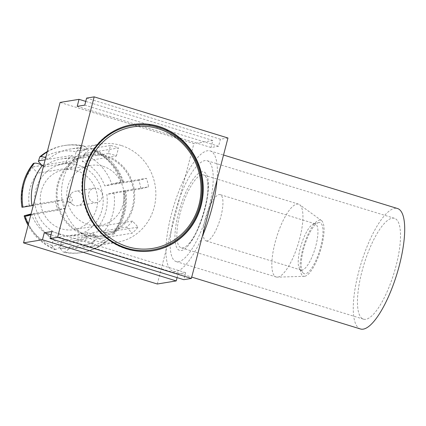 <?xml version="1.0" encoding="UTF-8"?>
<svg xmlns="http://www.w3.org/2000/svg" width="426" height="426" viewBox="0 0 426 426"><rect width="100%" height="100%" fill="white"/><g stroke="black" fill="none" stroke-linecap="round" stroke-linejoin="round"><path stroke-width="0.32" stroke-dasharray="2.13 1.6" d="M277.874 277.097A38.1 11.289 -72.9 0 0 298.429 243.086A38.1 11.289 -72.9 0 0 299.616 204.682A38.1 11.289 -72.9 0 0 298.583 204.166A38.1 11.289 -72.9 0 0 296.901 204.07A38.1 11.289 -72.9 0 0 275.808 239.929A38.1 11.289 -72.9 0 0 276.186 277.001A38.1 11.289 -72.9 0 0 277.331 277.15A38.1 11.289 -72.9 0 0 277.874 277.097M201.913 174.862A38.1 11.289 107.1 0 1 203.601 174.958A38.1 11.289 107.1 0 1 207.648 182.445A38.1 11.289 107.1 0 1 188.761 243.874A38.1 11.289 107.1 0 1 182.892 247.889A38.1 11.289 107.1 0 1 181.204 247.799A38.1 11.289 107.1 0 1 180.826 210.721A38.1 11.289 107.1 0 1 201.913 174.862M304.776 276.266A29.309 8.685 -72.9 0 0 320.586 250.105A29.309 8.685 -72.9 0 0 321.497 220.567A29.309 8.685 -72.9 0 0 319.409 220.093A29.309 8.685 -72.9 0 0 302.795 249.098A29.309 8.685 -72.9 0 0 304.356 276.309A29.309 8.685 -72.9 0 0 304.776 276.266M207.057 240.914A24.181 7.167 107.1 0 1 205.987 240.85A24.181 7.167 107.1 0 1 205.742 217.324A24.181 7.167 107.1 0 1 219.129 194.565A24.181 7.167 107.1 0 1 220.199 194.629A24.181 7.167 107.1 0 1 220.439 218.155A24.181 7.167 107.1 0 1 207.057 240.914M314.116 223.772A24.181 7.167 -72.9 0 0 313.845 223.831A24.181 7.167 -72.9 0 0 301.23 244.838A24.181 7.167 -72.9 0 0 299.861 269.307A24.181 7.167 -72.9 0 0 300.969 270.057A24.181 7.167 -72.9 0 0 302.045 270.121A24.181 7.167 -72.9 0 0 315.426 247.362A24.181 7.167 -72.9 0 0 315.187 223.836A24.181 7.167 -72.9 0 0 314.116 223.772M318.76 222.574A26.721 7.918 -72.9 0 0 318.462 222.638A26.721 7.918 -72.9 0 0 304.526 245.855A26.721 7.918 -72.9 0 0 303.008 272.89A26.721 7.918 -72.9 0 0 305.421 273.785A26.721 7.918 -72.9 0 0 320.719 246.771A26.721 7.918 -72.9 0 0 318.76 222.574M93.624 202.403A7.327 6.922 -99.3 0 1 88.528 194.9A7.327 6.922 -99.3 0 1 94.274 188.148A7.327 6.922 -99.3 0 1 97.282 188.356A7.327 6.922 -99.3 0 1 102.378 195.864A7.327 6.922 -99.3 0 1 96.633 202.611A7.327 6.922 -99.3 0 1 93.624 202.403M74.694 205.497A7.327 6.922 -99.3 0 1 72.899 204.64A7.327 6.922 -99.3 0 1 71.126 193.777A7.327 6.922 -99.3 0 1 75.343 191.242A7.327 6.922 -99.3 0 1 78.352 191.45A7.327 6.922 -99.3 0 1 83.448 198.953A7.327 6.922 -99.3 0 1 77.702 205.705A7.327 6.922 -99.3 0 1 74.694 205.497M69.241 202.084A2.636 2.492 -99.3 0 1 67.952 197.866A2.636 2.492 -99.3 0 1 72.308 200.295A2.636 2.492 -99.3 0 1 69.241 202.084M76.526 170.64A30.337 28.664 -99.3 0 1 97.629 201.706A30.337 28.664 -99.3 0 1 73.842 229.646A30.337 28.664 -99.3 0 1 61.381 228.778A30.337 28.664 -99.3 0 1 40.273 197.712A30.337 28.664 -99.3 0 1 64.06 169.772A30.337 28.664 -99.3 0 1 76.526 170.64M103.028 166.31A30.337 28.664 -99.3 0 1 124.131 197.376A30.337 28.664 -99.3 0 1 100.344 225.317A30.337 28.664 -99.3 0 1 87.884 224.454A30.337 28.664 -99.3 0 1 66.775 193.388A30.337 28.664 -99.3 0 1 90.562 165.442A30.337 28.664 -99.3 0 1 103.028 166.31M59.917 234.396A36.199 34.202 -99.3 0 1 34.708 200.108A36.199 34.202 -99.3 0 1 58.016 165.251A36.199 34.202 -99.3 0 1 77.99 165.022A36.199 34.202 -99.3 0 1 102.943 204.853A36.199 34.202 -99.3 0 1 69.55 235.855A36.199 34.202 -99.3 0 1 59.917 234.396M85.333 234.241A40.55 38.319 -99.3 0 1 57.095 195.827A40.55 38.319 -99.3 0 1 83.203 156.779A40.55 38.319 -99.3 0 1 105.573 156.523A40.55 38.319 -99.3 0 1 133.53 201.141A40.55 38.319 -99.3 0 1 96.122 235.871A40.55 38.319 -99.3 0 1 85.333 234.241M152.843 250.749A63.895 60.375 -99.3 0 1 152.604 250.786A63.895 60.375 -99.3 0 1 83.975 169.793A63.895 60.375 -99.3 0 1 132.007 124.669A63.895 60.375 -99.3 0 1 132.241 124.632M114.45 231.009L104.626 232.612A49.826 47.084 -99.3 0 0 104.658 232.575L114.482 230.967A49.826 47.084 -99.3 0 1 114.45 231.009A29.309 7.359 39.2 0 1 114.184 233.927C119.126 227.835 122.597 220.977 124.6 213.346C126.538 205.827 126.895 198.223 125.67 190.539L124.962 190.651A49.826 47.084 -99.3 0 1 124.972 190.704A49.826 47.084 -99.3 0 1 123.966 212.137A49.826 47.084 -99.3 0 1 114.482 230.967L138.083 227.117L132.491 221.051A41.471 39.192 -99.3 0 1 126.581 227.117L119.951 228.198A41.471 39.192 -99.3 0 1 102.139 236.313A41.471 39.192 -99.3 0 1 89.172 236.137L95.797 235.051A41.471 39.192 -99.3 0 1 91.728 234.044A41.471 39.192 -99.3 0 1 87.772 232.585L53.697 238.15L51.786 245.488L52.254 246.09L62.079 244.481A49.826 47.084 -99.3 0 1 44.964 232.511A49.826 47.084 -99.3 0 1 34.101 214.134L24.277 215.737A49.826 47.084 -99.3 0 1 24.261 215.689M61.722 240.621A41.471 39.192 80.7 0 0 74.688 240.796A41.471 39.192 80.7 0 0 92.506 232.681L97.602 238.214A49.091 46.391 -99.3 0 1 79.8 247.501A49.091 46.391 -99.3 0 1 59.81 247.959L61.722 240.621L89.172 236.137A41.471 39.192 -99.3 0 1 85.099 235.125A41.471 39.192 -99.3 0 1 81.148 233.666A41.471 39.192 -99.3 0 1 58.761 209.379L31.311 213.863A41.471 39.192 80.7 0 0 53.697 238.15M51.786 245.488A49.091 46.391 -99.3 0 1 34.985 233.72A49.091 46.391 -99.3 0 1 24.303 215.673L24.277 215.737M54.757 249.561L55.694 249.407A29.309 8.296 112.3 0 0 62.127 244.503L52.302 246.106L54.757 249.561A54.224 51.237 -99.3 0 1 36.082 236.51A54.224 51.237 -99.3 0 1 28.095 225.311M62.127 244.503A49.826 47.084 -99.3 0 1 62.079 244.481L85.674 240.626A49.826 47.084 -99.3 0 0 89.641 242.048A49.826 47.084 -99.3 0 0 93.704 243.097L95.797 235.051M107.629 240.642A29.309 8.312 49.4 0 1 106.276 241.238A54.224 51.237 -99.3 0 1 86.521 251.58A54.224 51.237 -99.3 0 1 82.234 252.48L86.797 251.521C94.561 249.492 101.505 245.866 107.629 240.642A29.309 8.312 49.4 0 0 108.609 237L98.779 238.603L105.339 241.393A54.224 51.237 -99.3 0 1 85.583 251.734A54.224 51.237 -99.3 0 1 81.297 252.634A54.224 51.237 -99.3 0 1 63.389 252.213L64.326 252.059A29.309 9.005 101.9 0 0 70.056 246.942L60.231 248.544L63.389 252.213M93.704 243.097L60.279 248.555A49.826 47.084 -99.3 0 1 60.231 248.544M60.279 248.555L59.81 247.959M108.609 237A49.826 47.084 -99.3 0 1 108.566 237.032A49.826 47.084 -99.3 0 1 90.45 246.5A49.826 47.084 -99.3 0 1 86.515 247.325A49.826 47.084 -99.3 0 1 70.104 246.952A49.826 47.084 -99.3 0 1 70.056 246.942M113.822 192.589A49.091 46.391 -99.3 0 1 112.821 213.644A49.091 46.391 -99.3 0 1 103.518 232.149L98.417 226.616A41.471 39.192 80.7 0 0 105.866 211.504A41.471 39.192 80.7 0 0 106.814 194.394L115.142 192.307L148.567 186.849A49.826 47.084 -99.3 0 0 146.459 178.318L138.775 180.299A41.471 39.192 -99.3 0 1 140.889 188.83L106.814 194.394M124.962 190.651L123.141 190.954A54.224 51.237 -99.3 0 1 122.054 214.342A54.224 51.237 -99.3 0 1 111.697 234.875L112.634 234.721A29.309 7.359 39.2 0 0 114.184 233.927M104.626 232.612L111.697 234.875M104.658 232.575L103.518 232.149M125.67 190.539L124.078 190.8A54.224 51.237 -99.3 0 1 122.997 214.187A54.224 51.237 -99.3 0 1 112.634 234.721M84.226 154.239A49.091 46.391 -99.3 0 1 101.026 166.012A49.091 46.391 -99.3 0 1 111.708 184.053L104.7 185.864A41.471 39.192 80.7 0 0 82.314 161.576L84.226 154.239L85.056 153.429L94.886 151.821A49.826 47.084 -99.3 0 1 111.995 163.792A49.826 47.084 -99.3 0 1 122.858 182.168L113.034 183.776A49.826 47.084 -99.3 0 1 113.05 183.824L121.804 181.63A29.309 1.651 -18.6 0 1 123.465 181.63A29.309 1.651 -18.6 0 1 122.874 182.221L113.05 183.824M123.465 181.63C120.952 174.234 117.065 167.663 111.804 161.923C106.409 156.097 100.067 151.677 92.772 148.663A29.309 8.296 -67.7 0 1 94.838 151.805L85.008 153.408L90.355 148.679A54.224 51.237 -99.3 0 1 109.029 161.731A54.224 51.237 -99.3 0 1 120.867 181.785M113.034 183.776L111.708 184.053M92.772 148.663A29.309 8.296 -67.7 0 0 91.292 148.53A54.224 51.237 -99.3 0 1 109.967 161.576A54.224 51.237 -99.3 0 1 121.804 181.63M94.838 151.805A49.826 47.084 -99.3 0 1 94.886 151.821L118.481 147.971A49.826 47.084 -99.3 0 0 114.519 146.549A49.826 47.084 -99.3 0 0 110.456 145.5L108.358 153.541A41.471 39.192 -99.3 0 1 116.389 156.012L82.314 161.576M38.409 161.518A49.091 46.391 -99.3 0 1 56.211 152.231A49.091 46.391 -99.3 0 1 76.195 151.773L74.284 159.111A41.471 39.192 80.7 0 0 61.317 158.935A41.471 39.192 80.7 0 0 43.505 167.045L41.46 164.83M47.323 151.502A54.224 51.237 -99.3 0 1 59.528 146.507A54.224 51.237 -99.3 0 1 63.815 145.607A54.224 51.237 -99.3 0 1 81.728 146.027L82.665 145.873A29.309 9.005 -78.1 0 1 83.746 145.894C77.441 144.574 71.11 144.43 64.752 145.452A54.224 51.237 -99.3 0 1 82.665 145.873M110.456 145.5L77.031 150.958A49.826 47.084 -99.3 0 1 77.079 150.969L81.728 146.027M77.031 150.958L76.195 151.773M45.673 157.838A29.309 8.312 -130.6 0 1 48.356 159.308A49.826 47.084 -99.3 0 1 48.394 159.276A49.826 47.084 -99.3 0 1 66.509 149.808A49.826 47.084 -99.3 0 1 70.45 148.978A49.826 47.084 -99.3 0 1 86.856 149.356A49.826 47.084 -99.3 0 1 86.909 149.366L77.079 150.969M22.189 207.142A49.091 46.391 -99.3 0 1 23.19 186.082A49.091 46.391 -99.3 0 1 32.493 167.578L37.589 173.11A41.471 39.192 80.7 0 0 29.197 205.332L22.168 207.206L31.993 205.604M42.478 165.336L32.653 166.944A49.826 47.084 -99.3 0 1 32.685 166.901L33.414 163.366M32.653 166.944L32.493 167.578M43.771 165.128L66.078 161.481L71.664 167.546A41.471 39.192 -99.3 0 1 77.58 161.481L70.956 162.562A41.471 39.192 -99.3 0 1 88.768 154.452A41.471 39.192 -99.3 0 1 101.734 154.627A41.471 39.192 -99.3 0 1 109.764 157.093A41.471 39.192 -99.3 0 1 132.151 181.38A41.471 39.192 -99.3 0 1 134.259 189.911A41.471 39.192 -99.3 0 1 133.317 207.02A41.471 39.192 -99.3 0 1 125.867 222.132L98.417 226.616M121.144 145.468A49.826 47.084 80.7 0 0 100.674 144.041A49.826 47.084 80.7 0 0 61.605 189.937A49.826 47.084 80.7 0 0 96.265 240.967A49.826 47.084 80.7 0 0 116.735 242.389A49.826 47.084 80.7 0 0 155.81 196.492A49.826 47.084 80.7 0 0 121.144 145.468M38.532 160.911A49.826 47.084 -99.3 0 1 38.569 160.879L71.994 155.421A49.826 47.084 -99.3 0 0 66.078 161.481M33.287 205.391L55.588 201.748A49.826 47.084 -99.3 0 0 57.702 210.279L65.386 208.298A41.471 39.192 -99.3 0 1 63.272 199.767L55.588 201.748M30.885 214.608L34.085 214.086A49.826 47.084 -99.3 0 0 34.101 214.134L57.702 210.279M392.154 218.192A52.755 15.634 107.1 0 1 394.487 218.325A52.755 15.634 107.1 0 1 395.014 269.658A52.755 15.634 107.1 0 1 365.812 319.308A52.755 15.634 107.1 0 1 363.479 319.175A52.755 15.634 107.1 0 1 362.952 267.842A52.755 15.634 107.1 0 1 392.154 218.192M217.031 179.958A63.016 18.675 -72.9 0 0 210.21 150.926A63.016 18.675 -72.9 0 0 207.419 150.767A63.016 18.675 -72.9 0 0 185.225 176.811L179.926 197.169A52.755 15.634 107.1 0 1 204.858 160.597A52.755 15.634 107.1 0 1 207.19 160.73A52.755 15.634 107.1 0 1 207.718 212.063A52.755 15.634 107.1 0 1 178.515 261.713A52.755 15.634 107.1 0 1 176.183 261.585A52.755 15.634 107.1 0 1 171.268 230.402L165.964 250.754A63.016 18.675 -72.9 0 0 173.164 271.389A63.016 18.675 -72.9 0 0 175.959 271.548A63.016 18.675 -72.9 0 0 202.307 236.483M360.46 328.978A63.016 18.675 107.1 0 1 359.832 267.666A63.016 18.675 107.1 0 1 394.716 208.357A63.016 18.675 107.1 0 1 397.506 208.516M157.306 284.004L165.964 250.754A63.016 18.675 107.1 0 1 185.225 176.811L193.889 143.562L60.103 102.426M171.268 230.402A52.755 15.634 107.1 0 1 179.926 197.169L171.268 230.402M177.094 277.614L178.063 273.891L185.635 272.656L183.808 279.674M227.963 137.997L220.391 139.233L218.559 146.256L210.987 147.492L212.819 140.474L193.889 143.562M97.602 238.214L98.741 238.635L132.166 233.176A49.826 47.084 -99.3 0 0 138.083 227.117M122.874 182.221A49.826 47.084 -99.3 0 0 122.858 182.168L146.459 178.318M63.272 199.767L29.197 205.332M65.386 208.298L58.761 209.379A41.471 39.192 -99.3 0 1 56.647 200.848A41.471 39.192 -99.3 0 1 65.04 168.627L37.589 173.11M71.664 167.546L65.04 168.627A41.471 39.192 -99.3 0 1 70.956 162.562L43.505 167.045M108.358 153.541L74.284 159.111M138.775 180.299L104.7 185.864M132.491 221.051L125.867 222.132A41.471 39.192 -99.3 0 1 119.951 228.198L92.506 232.681M87.772 232.585L85.674 240.626M126.581 227.117L132.166 233.176M140.889 188.83L148.567 186.849M116.389 156.012L118.481 147.971M77.58 161.481L71.994 155.421M42.515 165.299L32.685 166.901M48.356 159.308L45.151 159.83M86.909 149.366A29.309 9.005 -78.1 0 0 83.746 145.894M90.355 148.679L91.292 148.53M123.141 190.954L124.078 190.8M105.339 241.393L106.276 241.238M34.085 214.086A29.309 1.651 161.4 0 1 30.778 215.002M212.819 140.474L85.748 101.399M210.987 147.492L77.207 106.356M218.559 146.256L84.779 105.121M220.391 139.233L86.606 98.097M185.635 272.656L51.855 231.515M178.063 273.891L50.992 234.817M55.694 249.407A54.224 51.237 -99.3 0 1 37.025 236.361A54.224 51.237 -99.3 0 1 28.435 224.012M47.195 151.975A54.224 51.237 -99.3 0 1 60.465 146.358A54.224 51.237 -99.3 0 1 64.752 145.452L63.815 145.607M201.929 171.832A41.034 12.157 -72.9 0 0 178.435 213.32A41.034 12.157 -72.9 0 0 181.444 250.483A41.034 12.157 -72.9 0 0 204.938 208.99A41.034 12.157 -72.9 0 0 201.929 171.832M81.297 252.634L82.234 252.48A54.224 51.237 -99.3 0 1 64.326 252.059M298.583 204.166L203.601 174.958M321.497 220.567L299.616 204.682M300.969 270.057L205.987 240.85M299.861 269.307L303.008 272.89M313.845 223.831L318.462 222.638M94.274 188.148L75.343 191.242M68.591 201.775L72.899 204.64M67.952 197.866L71.126 193.777M100.344 225.317L73.842 229.646M58.016 165.251L83.203 156.779M132.007 124.669L132.481 124.594M100.674 144.041L70.45 148.978M207.19 160.73L394.487 218.325M173.164 271.389L191.732 277.097M207.648 182.445C210.657 195.06 198.34 235.131 188.761 243.874M210.21 150.926L223.528 155.021M176.183 261.585L363.479 319.175M116.735 242.389L86.515 247.325M88.768 154.452L61.317 158.935M102.139 236.313L74.688 240.796M152.604 250.786L153.078 250.712M69.55 235.855L96.122 235.871M90.562 165.442L64.06 169.772M96.633 202.611L77.702 205.705M315.187 223.836L220.199 194.629M304.356 276.309L277.331 277.15M276.186 277.001L181.204 247.799"/><path stroke-width="0.64" d="M158.142 128.663A61.552 58.16 80.7 0 0 86.59 170.373A61.552 58.16 80.7 0 0 127.417 246.638A61.552 58.16 80.7 0 0 198.969 204.927A61.552 58.16 80.7 0 0 158.142 128.663M126.575 248.118A63.016 59.544 -99.3 0 1 84.779 170.038A63.016 59.544 -99.3 0 1 158.035 127.337A63.016 59.544 -99.3 0 1 199.831 205.417A63.016 59.544 -99.3 0 1 126.575 248.118M201.109 205.588A63.895 60.375 80.7 0 0 132.481 124.594A63.895 60.375 80.7 0 0 84.449 169.713A63.895 60.375 80.7 0 0 153.078 250.712A63.895 60.375 80.7 0 0 201.109 205.588M132.241 124.632A63.895 60.375 -99.3 0 1 200.635 205.662A63.895 60.375 -99.3 0 1 152.843 250.749M28.095 225.311A54.224 51.237 -99.3 0 1 24.245 216.456L25.182 216.301A29.309 1.651 161.4 0 0 30.778 215.002M30.885 214.608L24.261 215.689L24.245 216.456M24.277 215.737L31.061 213.932M45.673 157.838A29.309 8.312 -130.6 0 0 40.71 156.693A54.224 51.237 -99.3 0 1 47.195 151.975M21.976 207.286L31.998 205.657L21.976 207.286A54.224 51.237 -99.3 0 1 23.057 183.899A54.224 51.237 -99.3 0 1 33.414 163.366L34.352 163.211A29.309 7.359 -140.8 0 1 42.515 165.299A49.826 47.084 -99.3 0 0 42.478 165.336L43.771 165.128M31.998 205.657A49.826 47.084 -99.3 0 1 31.993 205.604A49.826 47.084 -99.3 0 1 32.994 184.165A49.826 47.084 -99.3 0 1 42.478 165.336M223.528 155.021L397.506 208.516A63.016 18.675 107.1 0 1 398.134 269.834A63.016 18.675 107.1 0 1 363.25 329.138A63.016 18.675 107.1 0 1 360.46 328.978L191.732 277.097M217.031 179.958A63.016 18.675 107.1 0 1 202.307 236.483L227.963 137.997L94.178 96.862L86.606 98.097L84.779 105.121L77.207 106.356L79.034 99.333L60.103 102.426L23.521 242.868L42.451 239.774L44.283 232.756L51.855 231.515L50.023 238.539L57.595 237.303L94.178 96.862M50.023 238.539L183.808 279.674L191.38 278.439L202.307 236.483M23.521 242.868L157.306 284.004L176.236 280.915L177.094 277.614M41.46 164.83L38.409 161.518L38.569 160.879M33.287 205.391L31.993 205.604M45.151 159.83L38.532 160.911L39.772 156.848A54.224 51.237 -99.3 0 1 47.323 151.502M39.772 156.848L40.71 156.693M85.748 101.399L79.034 99.333M191.38 278.439L57.595 237.303M50.992 234.817L44.283 232.756M176.236 280.915L42.451 239.774M22.913 207.132A54.224 51.237 -99.3 0 1 23.994 183.744A54.224 51.237 -99.3 0 1 34.352 163.211M28.435 224.012A54.224 51.237 -99.3 0 1 25.182 216.301"/></g></svg>
